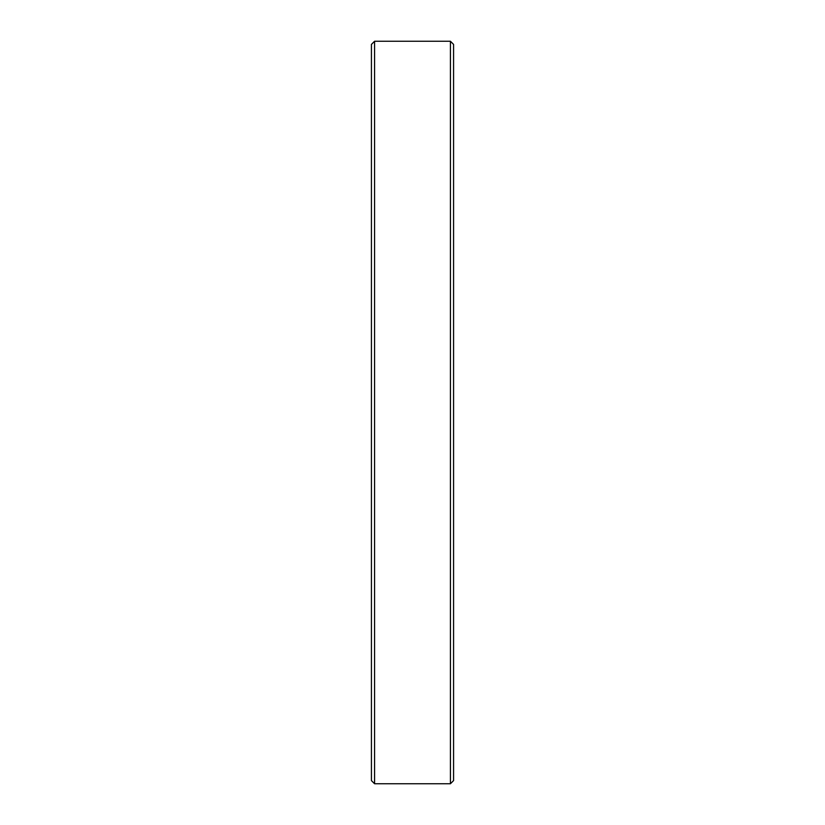 <?xml version="1.0" encoding="UTF-8"?>
<svg xmlns="http://www.w3.org/2000/svg" width="825" height="825" viewBox="0 0 825 825"><rect width="100%" height="100%" fill="white"/><g stroke="black" fill="none" stroke-linecap="round" stroke-linejoin="round"><path stroke-width="1.24" d="M450.419 783.75L450.419 41.25L374.581 41.25L374.581 783.75L450.419 783.75L453.575 780.594L453.575 44.406L450.419 41.25M374.581 783.75L371.425 780.594L371.425 44.406L374.581 41.25"/></g></svg>
